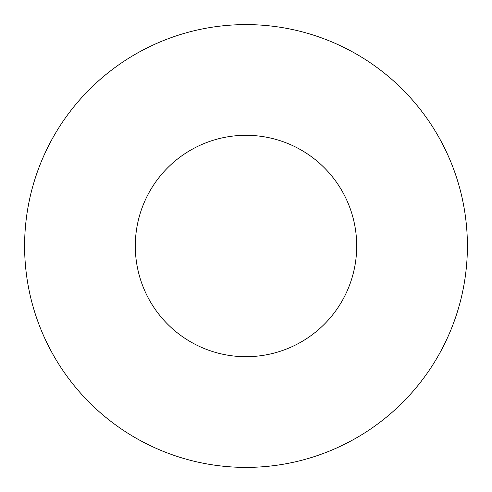 <?xml version="1.0" encoding="UTF-8"?>
<svg xmlns="http://www.w3.org/2000/svg" width="492" height="492" viewBox="0 0 492 492"><rect width="100%" height="100%" fill="white"/><g stroke="black" fill="none" stroke-linecap="round" stroke-linejoin="round"><path stroke-width="0.74" d="M356.7 246A110.7 110.7 0 0 0 246 135.3A110.7 110.7 0 0 0 135.3 246A110.7 110.7 0 0 0 246 356.7A110.7 110.7 0 0 0 356.7 246M467.4 246A221.4 221.4 0 0 0 246 24.6A221.4 221.4 0 0 0 24.6 246A221.4 221.4 0 0 0 246 467.4A221.4 221.4 0 0 0 467.4 246"/></g></svg>
